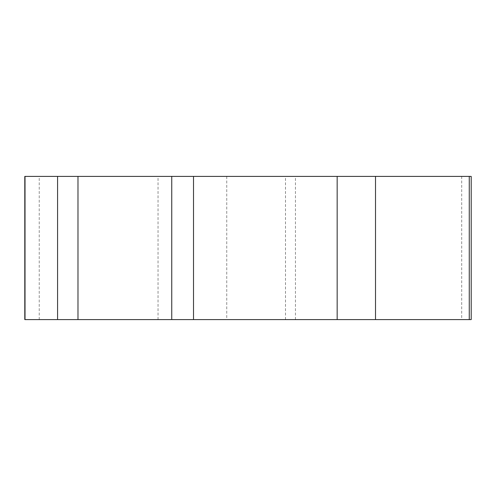 <?xml version="1.0" encoding="UTF-8"?>
<svg xmlns="http://www.w3.org/2000/svg" width="496" height="496" viewBox="0 0 496 496"><rect width="100%" height="100%" fill="white"/><g stroke="black" fill="none" stroke-linecap="round" stroke-linejoin="round"><path stroke-width="0.37" stroke-dasharray="2.48 1.86" d="M471.2 319.598L24.8 319.598M174.115 319.598L295.455 319.598L174.115 319.598M24.8 176.402L471.2 176.402M279.378 176.402L158.038 176.402L279.378 176.402M25.017 319.598L469.266 319.598M39.227 319.598L39.227 176.402M226.746 176.402L226.746 319.598M285.498 319.598L285.498 176.402M461.708 176.402L461.708 319.598M158.038 319.598L158.038 176.402M295.455 319.598L295.455 176.402"/><path stroke-width="0.74" d="M24.8 319.598L471.2 319.598L471.2 176.402L24.8 176.402L24.8 319.598M469.266 176.402L469.266 319.598L25.017 319.598L25.017 176.402M57.579 319.598L57.579 176.402M375.509 176.402L375.509 319.598M337.162 319.598L337.162 176.402M193.514 176.402L193.514 319.598M171.746 319.598L171.746 176.402M77.984 176.402L77.984 319.598"/></g></svg>
